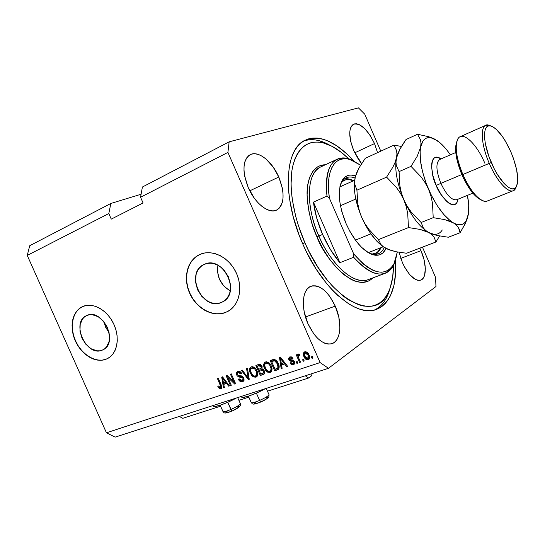 <?xml version="1.0" encoding="UTF-8"?>
<svg xmlns="http://www.w3.org/2000/svg" width="545" height="545" viewBox="0 0 545 545"><rect width="100%" height="100%" fill="white"/><g stroke="black" fill="none" stroke-linecap="round" stroke-linejoin="round"><path stroke-width="0.82" d="M310.882 373.986L311.651 375.743L308.64 378.005L267.479 391.187L308.64 378.005L305.282 375.791L308.64 378.005L311.651 375.743L310.882 373.986M248.847 397.155L238.901 400.337L248.847 397.155M220.609 406.195L182.766 418.315L220.609 406.195M179.312 416.428L182.766 418.315L179.312 416.428M103.843 321.618L105.771 327.525L109.123 332.75L105.519 326.966L103.843 321.618M102.262 350.142C86.314 357.438 70.387 321.775 86.819 315.5L89.455 314.751L92.289 314.703L98.127 316.686L103.455 321.162L107.426 327.45L109.416 334.562L109.123 341.374L106.602 346.845L104.62 348.807L102.262 350.142L99.619 350.803L96.799 350.782L91.029 348.705L85.831 344.249L81.954 338.084L79.979 331.128L80.197 324.398L82.595 318.907L84.516 316.897L86.832 315.494C102.269 307.646 118.967 342.785 103.121 349.754L102.262 350.142M217.918 265.238C216.406 276.465 220.521 284.974 230.256 290.757L226.427 288.373L223.661 285.778L219.458 279.272L217.503 271.812L217.918 265.238M221.263 302.529C201.902 311.277 184.53 272.023 204.389 264.325L207.577 263.378L210.956 263.208L214.43 263.821L217.85 265.204L221.086 267.288L224.015 270.013L228.471 276.908L230.528 284.803L230.535 288.741L229.861 292.454L228.525 295.812L226.591 298.68L224.138 300.942L221.263 302.529L218.082 303.374L214.71 303.449L211.283 302.761L207.924 301.344L201.922 296.555L197.583 289.804L195.539 282.092L196.098 274.557L197.351 271.206L199.204 268.31L201.589 265.98L204.409 264.318C222.932 254.985 241.435 292.965 222.701 301.855L221.263 302.529M225.637 312.442L220.786 313.688L215.67 313.77L210.479 312.701L205.404 310.527L200.635 307.339L196.343 303.258L192.685 298.442L189.789 293.06L187.766 287.31L186.69 281.411L186.601 275.566L187.5 269.993L189.374 264.911L192.16 260.496L195.75 256.933L200.029 254.372C187.548 259.842 182.984 277.896 189.789 293.06C196.425 308.3 212.993 317.463 225.637 312.442L225.466 312.537C212.822 317.558 196.248 308.388 189.619 293.142C182.807 277.97 187.371 259.917 199.852 254.447L204.654 252.982L209.798 252.689L215.091 253.595L220.316 255.673L225.269 258.841L229.752 262.997L233.573 267.956L236.578 273.536L238.655 279.496L239.705 285.614L239.698 291.623L238.642 297.291L236.584 302.4L233.614 306.74L229.861 310.159L225.466 312.537L220.616 313.784L215.5 313.866L210.302 312.796L205.233 310.616L200.458 307.428L196.166 303.347L192.508 298.524L189.619 293.142L187.596 287.392L186.513 281.493L186.424 275.647L187.323 270.075L189.197 264.986L191.983 260.571L195.573 257.015L200.39 254.215C212.332 249.154 228.757 257.24 235.924 272.118C243.24 286.936 239.521 304.88 228.205 311.222L227.865 311.413M106.268 359.135L102.249 360.116L97.957 360.047L93.556 358.951L89.223 356.859L85.109 353.875L81.362 350.094L78.126 345.68L75.51 340.775L73.616 335.57L72.512 330.256L72.24 325.024L72.819 320.065L74.222 315.569L76.409 311.713L79.311 308.64L82.813 306.474C72.526 310.977 69.276 326.993 75.51 340.775C81.6 354.618 95.845 363.283 106.268 359.135L106.084 359.223C95.661 363.372 81.416 354.713 75.326 340.863C69.086 327.082 72.335 311.059 82.629 306.556L86.607 305.398L90.913 305.295L95.375 306.263L99.824 308.272L104.081 311.256L107.971 315.092L111.344 319.629L114.048 324.697L115.99 330.079L117.08 335.563L117.284 340.932L116.596 345.966L115.049 350.469L112.713 354.27L109.681 357.22L106.084 359.223L102.065 360.211L97.773 360.143L93.372 359.039L89.039 356.955L84.925 353.964L81.178 350.19L77.942 345.768L75.326 340.863L73.432 335.659L72.322 330.345L72.049 325.106L72.628 320.147L74.031 315.657L76.225 311.795L79.12 308.722L82.942 306.419C92.902 302.114 107.167 310.03 113.626 323.778C120.213 337.464 117.339 353.494 107.712 358.474L107.603 358.535M374.517 143.58L354.727 152.832L374.517 143.58L377.556 152.641L374.517 143.58C367.541 129.254 360.545 122.809 353.535 124.233C348.412 128.191 348.5 137.054 353.807 150.815L350.694 141.468L349.72 133.062L350.088 129.628L351.007 126.903L352.438 124.982L354.318 123.919L356.566 123.763L359.094 124.492L364.585 128.45L369.987 135.146L374.517 143.58M278.781 177.023L249.787 190.825L278.781 177.023L282.269 187.896L283.012 193.141L283.039 197.999L282.351 202.297L280.947 205.86L278.89 208.558L276.233 210.275L273.079 210.922L269.53 210.459L265.735 208.892L261.832 206.269L257.983 202.679L254.345 198.264L248.295 187.678C242.021 171.171 242.634 160.175 250.135 154.691C258.201 150.175 272.187 161.415 278.781 177.023C285.137 193.523 284.408 204.552 276.594 210.111C268.883 214.192 255.026 203.517 248.295 187.678L244.678 176.226L243.99 170.769L244.085 165.789L244.957 161.49L246.558 158.03L248.813 155.536L251.627 154.099L254.89 153.745L258.459 154.48L262.2 156.265L265.98 159.011L273.086 166.913L278.781 177.023M335.25 306.113L305.486 316.986L335.25 306.113L338.813 317.156L339.889 327.906L339.419 332.688L338.281 336.817L336.51 340.148L334.16 342.533L331.319 343.868L328.083 344.086L324.582 343.159L320.944 341.109L317.319 338.009L313.852 333.969L307.973 323.757C300.67 307.666 302.366 289.095 310.882 286.282C319.786 284.429 327.906 291.044 335.25 306.113C342.423 321.925 341.047 340.891 331.987 343.663C323.376 345.353 315.371 338.718 307.973 323.757L304.274 312.122L303.442 306.372L303.347 300.976L303.981 296.153L305.302 292.093L307.257 288.945L309.764 286.82L312.707 285.791L315.971 285.866L319.438 287.031L322.967 289.231L326.428 292.379L329.705 296.344L335.25 306.113M420.985 250.659L400.766 258.371L420.985 250.659L424.058 259.727L425.325 268.372L424.582 275.327L423.465 277.827L421.898 279.531L419.936 280.362L417.64 280.273L415.106 279.265L409.717 274.625L404.608 267.125L402.428 262.663L399.056 252.315L402.428 262.663C408.566 275.368 414.677 281.193 420.767 280.137C426.776 278.216 426.735 263.528 420.985 250.659L419.827 248.159L420.985 250.659M241.708 396.849C240.706 399.335 255.884 394.117 265.231 388.714L256.6 393L248.241 396.229L242.77 397.441L241.953 397.312L241.49 396.372M302.713 243.84C281.908 197.488 284.619 148.833 305.03 140.276C319.629 134.479 335.849 141.353 353.685 160.884L346.858 153.901L336.83 145.856L326.857 140.481L322 138.9L317.292 138.089L312.776 138.083L308.504 138.893L304.526 140.535L300.881 143.015L297.611 146.326L294.77 150.447L292.392 155.359L290.512 161.02L289.163 167.39L288.155 182.01L288.523 190.11L289.484 198.625L293.156 216.501L299.028 234.8L302.713 243.84L306.842 252.655L316.209 269.196L326.68 283.652L332.164 289.892L337.723 295.39L348.841 303.947L354.264 306.951L359.523 309.07L364.557 310.303L369.333 310.664L373.802 310.159L377.917 308.824L381.663 306.685L384.995 303.783L387.904 300.152L390.37 295.86L393.919 285.471L395.595 273.072L395.5 260.326C396.971 286.486 390.656 302.836 376.547 309.376C356.975 317.905 322.02 288.993 302.713 243.84M110.853 203.462L141.101 194.238L110.853 203.462L29.73 245.72L110.853 203.462L108.809 213.551L27.25 255.421L108.809 213.551L110.853 203.462M29.73 245.72L27.25 255.421L106.445 432.798L320.106 362.575L227.905 152.416L140.555 197.256L143.076 202.972L111.275 219.11L108.809 213.551L111.275 219.11L143.076 202.972L140.555 197.256L227.905 152.416L229.159 141.823L358.419 107.869L364.734 114.157L380.792 151.156L364.734 114.157L358.419 107.869L229.159 141.823L142.402 187.024L229.159 141.823L227.905 152.416L320.106 362.575L106.445 432.798L115.145 437.131L328.478 368.304L115.145 437.131L106.445 432.798L27.25 255.421L29.73 245.72M435.959 286.534L328.478 368.304L320.106 362.575L328.478 368.304L435.959 286.534L435.578 277.432L435.959 286.534M227.803 377.358L231.298 385.267L230.446 385.547L226.059 375.621L226.965 375.314L233.914 382.072L230.406 374.136L231.257 373.843L235.658 383.809L234.745 384.116L227.803 377.358L234.745 384.116L235.658 383.809L231.257 373.843L230.406 374.136L233.914 382.072L226.965 375.314L226.059 375.621L230.446 385.547L231.298 385.267L227.803 377.358L228.559 376.868L227.803 377.358M243.888 377.862L244.085 380.281L242.559 381.657L240.134 381.398L238.458 379.538L238.294 379.204L239.098 378.789L240.413 380.294L241.919 380.519L243.111 379.661L243.172 378.564L242.116 377.188L238.662 376.847L237.293 375.968L236.401 374.129L236.7 372.283L238.383 371.302L240.481 371.888L241.742 373.557L240.938 373.979L239.841 372.691L238.417 372.589L237.484 373.339L237.681 374.994L238.676 375.798L242.259 376.105L243.888 377.862L241.551 375.9L238.267 375.648L237.552 374.722L237.879 372.862L238.417 372.589L240.938 373.979L241.742 373.557C240.774 371.697 239.487 370.988 237.872 371.431L237.164 371.792L236.68 374.994L237.191 375.846L238.451 376.779L243.036 378.182L242.695 380.172L242.116 380.465L239.098 378.789L238.294 379.204C239.337 381.289 240.754 382.1 242.559 381.657L243.37 381.112L239.759 379.77L241.646 381.166L243.37 381.112L242.559 381.657L243.411 381.221L243.888 377.862M247.457 368.297L249.256 379.272L248.357 379.572L241.421 370.362L242.314 370.062L248.241 378.264L246.551 368.611L247.457 368.297L246.551 368.611L248.241 378.264L242.314 370.062L241.421 370.362L248.357 379.572L249.256 379.272L247.457 368.297M255.939 377.195L253.52 376.942L251.361 375.014L249.699 371.363L249.59 368.985L250.332 367.453L252.172 366.662L254.011 367.16L255.782 368.761L257.213 371.363L257.799 373.85L257.383 375.995L255.939 377.195L256.736 376.772L257.751 374.81L257.015 370.879C255.769 367.909 253.888 366.553 251.361 366.805L250.618 367.201C249.235 368.802 249.154 370.825 250.366 373.27L252.744 376.445L253.548 375.9L253.016 375.444L253.548 375.9L252.744 376.445L255.939 377.195L256.736 376.649L255.939 377.195M270.184 372.446L267.718 372.201L265.524 370.253L263.841 366.56L263.739 364.155L264.509 362.602L266.389 361.791L268.263 362.289L270.061 363.903L271.512 366.54L272.091 369.047L271.662 371.227L270.184 372.446L271.029 371.99L272.044 370.028L271.308 366.049C270.054 363.045 268.14 361.682 265.565 361.948L264.775 362.364C263.385 363.992 263.296 366.036 264.516 368.488L266.927 371.69L267.718 371.152L266.975 370.498L267.718 371.152L266.927 371.69L270.184 372.446L270.967 371.901L270.184 372.446M303.538 359.441L304.199 360.94L303.252 361.26L302.598 359.761L303.538 359.441L302.598 359.761L303.252 361.26L304.199 360.94L303.538 359.441M305.418 357.452L307.026 358.998L309.138 359.155L308.232 359.755L308.94 359.359C309.901 358.113 309.928 356.607 309.015 354.85L309.553 358.426L308.531 359.632L306.93 359.795L305.65 359.128L304.274 357.329L303.347 354.754L303.449 353.133L304.457 351.947L306.038 351.77L307.843 352.928L309.015 354.85C308.123 352.622 306.699 351.614 304.75 351.825L304.09 352.186C303.095 353.405 303.047 354.897 303.94 356.648C304.825 358.91 306.256 359.945 308.232 359.755L308.988 359.216C307.012 359.407 305.582 358.372 304.703 356.117L303.94 356.648L304.703 356.117L304.628 351.872L304.055 353.739L305.03 356.798M220.895 388.885L219.206 388.503L217.809 386.398L218.586 385.989L219.989 387.733L220.943 387.039L217.462 378.571L218.293 378.284L221.931 387.297L220.895 388.885L221.365 388.646L221.256 384.981L218.293 378.284L217.462 378.571L220.929 386.698L220.425 387.72L218.586 385.989L217.809 386.398L219.335 388.605L220.16 388.06L219.655 387.577L220.16 388.06L219.335 388.605L220.895 388.885L221.597 388.415L220.895 388.885M281.547 364.966L282.133 368.304L281.179 368.624L279.449 357.343L280.341 357.036L287.726 366.438L286.765 366.758L284.633 363.924L281.547 364.966L284.633 363.924L286.765 366.758L287.726 366.438L280.341 357.036L279.449 357.343L281.179 368.624L282.133 368.304L281.547 364.966L282.324 364.428L281.547 364.966M294.491 361.533L294.77 363.072L294.143 364.292L292.461 364.85L290.928 364.135L290.076 363.024L290.941 362.575L292.679 363.679L293.769 362.561L293.121 361.417L290.219 361.124L289.02 360.204L288.537 358.344L289.872 356.886L291.589 356.927L292.951 358.331L292.079 358.78L291.33 357.99L290.185 358.031L289.538 358.801L289.858 359.611L293.19 360.075L294.491 361.533L289.627 359.278L290.383 357.956L292.079 358.78L292.951 358.331L291.589 356.927L289.872 356.886L289.15 357.268L288.761 359.741L293.639 362.03L292.944 363.61L290.941 362.575L290.076 363.024C290.921 364.503 292.011 365.068 293.36 364.714L294.13 364.176L292.338 364.067L290.907 362.595L292.29 364.04L294.13 364.176L293.36 364.714L294.13 364.298L294.491 361.533M297.189 361.573L297.843 363.065L296.909 363.372L296.255 361.887L297.189 361.573L296.255 361.887L296.909 363.372L297.843 363.065L297.189 361.573M298.81 358.215L300.54 362.159L299.6 362.473L296.262 354.87L297.202 354.55L297.734 355.762L298.054 354.141L299.314 354.141L299.443 355.354L298.626 355.483L298.265 356.164L298.81 358.215L298.292 356.607L298.551 355.538L299.443 355.354L299.314 354.141L298.04 354.155L297.734 355.762L297.202 354.55L296.262 354.87L299.6 362.473L300.54 362.159L298.81 358.215M312.34 356.498L313.007 358.004L312.047 358.324L311.386 356.818L312.34 356.498L311.386 356.818L312.047 358.324L313.007 358.004L312.34 356.498M278.311 363.604L279.163 366.465L278.863 368.767L277.657 369.776L274.694 370.784L270.17 360.518L273.345 359.475L274.796 359.53L276.649 360.879L278.311 363.604C277.487 361.362 276.083 359.959 274.101 359.393L270.17 360.518L274.694 370.784L278.052 369.387L274.694 370.784L275.477 370.246L271.063 360.218L275.477 370.246L278.352 369.36C279.483 367.766 279.469 365.845 278.311 363.604M264.264 370.832L264.672 372.726L264.332 373.829L260.353 375.573L255.878 365.416L258.984 364.38L260.476 364.564L262.125 366.587L261.981 368.733L263.351 369.442L264.264 370.832L261.981 368.733L261.995 366.267C261.116 364.619 259.958 364.033 258.521 364.51L255.878 365.416L260.353 375.573L263.78 374.149L260.353 375.573L261.15 375.028L260.735 374.081L261.15 375.028L264.012 374.17L264.264 370.832M223.77 384.389L224.37 387.577L223.491 387.87L221.706 377.113L222.523 376.833L229.493 385.867L228.614 386.16L226.597 383.442L223.77 384.389L226.597 383.442L228.614 386.16L229.493 385.867L222.523 376.833L221.706 377.113L223.491 387.87L224.37 387.577L223.77 384.389L224.595 383.85L223.77 384.389M422.443 247.158L435.578 277.432L422.443 247.158M142.402 187.024L140.555 197.256L142.402 187.024M361.607 163.629L358.562 159.576L353.807 150.815L361.607 163.629M214.124 405.201L213.633 405.957L214.505 406.529L219.649 405.405L227.749 402.271L236.285 398.054C227.081 403.314 212.727 408.314 213.633 405.984L213.388 405.439M221.25 387.175L221.774 386.391M221.713 386.18L220.929 386.698L221.713 386.18M221.202 384.852L220.453 385.342L221.202 384.852M221.645 388.36L220.16 388.06L221.645 388.36M221.774 386.385L221.386 387.114M282.085 368.038L281.179 368.624L281.956 368.079L280.586 359.121L282.085 368.038M280.443 358.215L280.266 357.064L280.443 358.215M287.549 366.213L286.765 366.758L287.542 366.22L287.283 365.879L287.549 366.213M285.355 363.42L282.324 364.428L285.348 363.406M281.315 363.651L280.368 358.269L280.982 357.854L280.368 358.269L281.806 360.225L282.48 359.761L281.806 360.225L283.795 362.82L284.497 362.33L281.315 363.651L283.795 362.82L280.368 358.269L281.315 363.651M292.392 360.749L294.198 361.137L294.511 362.282L294.034 362.929L294.409 361.492L293.639 362.03L294.409 361.492L293.891 360.879L293.121 361.417L293.891 360.879L292.829 360.756L292.059 361.294L292.829 360.756L289.538 359.209L288.761 359.741L289.538 359.209L289.702 356.948L289.293 358.269L289.79 359.673L292.038 360.736M291.377 357.363L292.883 358.229L292.079 358.78L292.849 358.249L291.153 357.425L290.008 358.119M297.734 362.813L296.909 363.372L297.672 362.834L297.127 361.594L297.734 362.813M300.431 361.914L299.6 362.473L300.363 361.935L297.134 354.57L300.431 361.914M298.497 355.231L297.734 355.762L298.497 355.231L298.565 353.984L298.497 355.231M312.891 357.752L312.047 358.324L312.796 357.786L312.251 356.525L312.891 357.752M307.721 352.949L308.852 354.713L305.97 352.397L305.207 352.928L308.095 355.245L307.775 358.651L304.887 356.328L304.859 353.119L306.181 352.343L307.373 352.669M309.335 357.023L308.736 358.024L308.852 354.713L308.095 355.245L308.852 354.713L309.362 356.662M305.97 352.397L304.573 353.48L304.532 355.367L306.017 358.092L307.973 358.562L308.606 357.193L307.87 354.768L306.562 353.167L305.009 353.017M304.09 360.695L303.252 361.26L304.015 360.715L303.463 359.468L304.09 360.695M278.536 369.19L278.052 369.387L278.536 369.19M272.398 360.879L273.931 360.354L272.398 360.879M274.891 360.136L277.132 361.498M277.419 361.907L278.665 364.659L278.883 366.942M278.802 367.173L278.481 367.637M278.168 367.875L278.938 365.995L278.182 363.358L275.245 360.143L273.134 360.892L273.924 360.361M275.068 369.285L271.608 361.41L275.245 360.143L274.462 360.674L277.398 363.897L278.182 363.358L277.398 363.897L278.154 366.533L278.938 365.995L278.154 366.533L277.582 368.284L275.068 369.285L278.025 367.712L277.398 363.897L274.959 360.824L271.608 361.41L275.068 369.285M265.034 362.405L264.468 365.048L265.32 367.977L264.516 368.488L265.306 367.95C264.168 365.668 264.182 363.692 265.347 362.03L265.299 362.078M271.253 371.792L267.718 371.152L269.339 371.976L271.253 371.792M267.064 362.561L267.615 362.5M268.372 362.65L270.327 364.264L269.789 363.597L266.893 362.609L265.708 363.311M270.831 370.532L271.049 370.382C272.057 369.149 272.105 367.616 271.178 365.784L270.395 366.322C271.315 368.154 271.274 369.687 270.259 370.927L269.646 371.254C267.738 371.431 266.328 370.409 265.415 368.202C264.427 366.308 264.454 364.728 265.504 363.454L266.096 363.14L268.998 364.128L270.395 366.322L271.178 365.784L271.008 365.409L271.839 368.079L271.219 370.219M270.259 370.927L270.994 370.423M266.083 363.12L266.743 362.663M266.096 363.14L265.081 363.903L264.679 365.218L265.572 368.543L267.745 371.022L269.939 371.131L270.64 370.505L271.063 368.822L270.395 366.322L268.998 364.128L269.789 363.597L268.998 364.128L267.595 363.181L266.096 363.14M264.271 370.866L264.08 372.542L260.714 374.088L258.637 369.333L259.161 370.518L261.58 369.435L259.147 370.525L261.58 369.435L260.783 369.973L263.378 371.138L264.161 370.607L263.378 371.138L263.29 373.08L263.869 372.698M257.301 366.294L256.777 365.109L257.301 366.294M261.75 369.381L262.649 369.251M263.364 369.544L261.58 369.435M260.667 365.034L261.648 365.634L259.536 365.273L257.288 366.301L258.739 365.804L261.178 366.737L261.021 368.413L258.623 369.333L257.288 366.301L259.543 365.273M261.178 366.737L261.968 366.213L261.178 366.737L259.727 365.566L257.288 366.301L258.623 369.333L261.164 368.27L261.178 366.737M263.766 372.753L264.25 370.798M251.143 372.746L250.366 373.27L251.143 372.746M250.775 371.744L250.312 369.081L251.184 366.88L250.325 368.911L250.775 371.744M256.981 376.554L253.548 375.9L255.142 376.718L256.981 376.554M252.866 367.412L253.411 367.35M254.154 367.5L255.394 368.297L252.553 367.514M256.593 375.301L257.24 371.424L257.574 372.882M257.451 374.149L256.974 374.994M255.987 375.709L255.407 376.016C253.534 376.186 252.151 375.178 251.245 372.991C250.257 371.104 250.291 369.53 251.334 368.284L251.892 367.991L254.74 368.979L256.116 371.145C257.036 372.971 256.995 374.49 255.987 375.709L256.756 375.192M251.892 367.991L250.55 369.68L251.245 372.991L252.941 375.389L254.174 376.036L255.55 375.961L256.654 374.701L256.116 371.145L256.899 370.62L256.116 371.145L254.74 368.979L255.53 368.447L254.74 368.979L253.357 368.038L251.892 367.991M249.215 379.013L248.357 379.572L249.16 379.027L248.472 378.107L249.215 379.013M249.011 377.746L248.241 378.264L249.011 377.746M248.806 376.5L248.718 376.009L247.907 376.554L248.718 376.009L247.403 368.318L248.799 376.486M243.349 379.729L244.017 378.189L243.738 379.402M243.799 377.671L243.036 378.182L243.799 377.671M242.77 376.581L240.938 376.445L240.127 376.983L240.938 376.445L238.39 375.709L239.718 376.363L242.123 376.472M237.457 374.483L236.68 374.994L237.457 374.483M237.518 371.751L237.382 374.177L237.729 371.486M241.701 373.475L240.938 373.979L241.701 373.475M239.391 372.01L241.128 372.542L239.228 372.058L238.022 372.773M243.649 379.504L242.695 380.172M231.203 385.049L230.446 385.547L231.203 385.049M227.871 377.317L226.999 375.355L227.871 377.317M234.67 381.575L233.914 382.072L234.67 381.575M235.556 383.571L234.745 384.116L235.556 383.571M235.549 383.557L233.975 382.031L235.549 383.557M224.322 387.325L223.491 387.87L224.322 387.325M223.825 384.354L223.62 383.115L223.825 384.354M222.748 377.889L222.585 376.922L222.748 377.889M229.35 385.676L228.614 386.16L229.35 385.676M227.279 382.992L226.597 383.442L227.279 382.992M227.251 382.958L224.595 383.85L227.251 382.958M223.532 383.142L222.571 378.005L223.143 377.637L222.571 378.005L223.927 379.885L224.56 379.477L223.927 379.885L225.807 382.372L226.468 381.943L223.532 383.142L225.807 382.372L222.571 378.005L223.532 383.142M260.783 369.973L259.147 370.525L260.714 374.088L263.106 373.223L263.63 372.201L262.595 370.096L260.783 369.973M231.904 411.08L227.701 402.292L227.258 402.489L227.701 402.299L230.876 409.479C225.807 411.564 223.15 412.19 222.912 411.366M220.18 405.235L222.905 411.393C223.205 412.177 225.862 411.543 230.876 409.479C236.469 406.979 239.637 405.058 240.393 403.716L240.284 403.457M230.855 400.848L227.701 402.299L230.855 400.848M227.292 411.073L225.821 412.64M226.08 412.763L230.63 411.57M233.274 410.44L239.023 406.992L238.948 406.298L236.728 406.693M240.393 403.736C239.596 405.078 236.421 406.999 230.876 409.479L231.945 411.039M248.411 396.167L251.163 402.408C251.49 403.259 254.297 402.598 259.597 400.432L260.578 402.087L259.597 400.432C254.27 402.605 251.463 403.266 251.163 402.394M267.806 397.394L266.532 398.926L260.578 402.087C264.754 400.337 267.513 398.579 268.849 396.821L269.026 394.696C268.276 396.038 265.136 397.952 259.597 400.432L256.361 393.102L259.597 400.432C265.142 397.945 268.29 396.031 269.026 394.696L268.903 394.41M255.503 402.19L254.161 403.743M254.474 403.852L259.27 402.592M267.479 397.291L265.102 397.734M355.02 177.983C348.671 175.626 343.997 177.507 341.013 183.617L339.93 186.703C341.177 182.18 343.296 179.216 346.286 177.806C348.841 176.655 351.75 176.716 355.02 177.983M346.198 223.893C339.058 206.323 337.464 192.331 341.422 181.914C344.44 175.728 349.141 173.753 355.524 175.974L351.178 175.074L349.188 175.204L345.625 176.614L342.744 179.537L341.592 181.54L339.964 186.553L339.297 196.207L340.1 203.707L341.872 211.705L346.198 223.893L350.013 231.639L356.73 241.864L361.58 247.341L368.917 253.023L373.55 254.917L375.723 255.278L379.674 254.822L382.978 252.846L386.017 248.479C383.169 254.535 378.53 256.531 372.099 254.481C362.418 250.455 353.78 240.263 346.198 223.893M320.603 166.981C301.957 176.675 310.241 219.213 318.893 235.992L316.972 236.843C311.42 225.344 308.116 211.133 307.06 194.211C306.774 178.031 313.695 164.576 325.276 164.794L320.167 165.646L317.524 166.906L312.98 171.103L309.621 177.438L307.612 185.709L307.073 195.614L307.38 201.064L309.144 212.659L312.387 224.765L316.972 236.843L322.695 248.357L329.303 258.786L336.483 267.677L343.922 274.673L351.293 279.517L354.856 281.077L361.56 282.439L367.487 281.486L370.103 280.171L372.862 277.909C355.054 295.513 323.628 256.961 316.972 236.843L318.893 235.992C331.667 265.94 355.02 285.621 368.25 279.639C349.1 286.288 325.372 253.418 318.893 235.992L322.586 234.439L318.893 235.992C305.118 205.288 306.678 172.615 320.603 166.981L337.185 159.215C342.062 157.001 347.683 157.621 354.039 161.075L348.214 158.636C331.912 155.55 324.84 168.03 326.986 196.084C324.895 176.314 328.294 164.025 337.185 159.215M374.544 309.989C379.456 307.673 383.387 303.694 386.337 298.054L389.975 288.421C387.148 299.157 382.004 306.345 374.544 309.989M304.9 242.763L302.679 243.758L304.9 242.763L298.367 225.514L295.826 216.835L292.331 199.872L291.411 191.785L291.044 184.087L291.977 170.183L293.237 164.113L295.009 158.704L297.25 154.017L299.934 150.066L303.027 146.891L306.481 144.507L310.255 142.913L314.315 142.109L318.607 142.082L323.083 142.824L332.43 146.51L342.015 152.907L348.582 158.745C340.4 150.747 332.314 145.549 324.336 143.158C308.593 139.098 298.054 146.796 292.72 166.245C288.394 185.532 292.903 215.309 304.9 242.763C328.982 299.546 374.967 323.199 387.829 293.339C391.576 286.009 393.449 276.717 393.463 265.47L392.72 276.915L390.193 287.808L388.265 292.474L385.901 296.541L383.121 299.975L379.926 302.713L376.35 304.716L372.419 305.963L368.161 306.406L363.61 306.031L358.814 304.825L348.657 299.907L343.398 296.214L332.825 286.5L327.62 280.559L317.694 266.825L308.817 251.129L304.9 242.763M353.664 257.247L339.896 262.676C333.193 254.808 327.422 245.393 322.586 234.439C317.837 223.443 314.785 212.673 313.45 202.12L326.986 196.084L329.473 198.38L353.691 253.902L363.236 263.923L368.018 267.541L372.671 270.15L377.12 271.717L381.275 272.234L385.07 271.71L388.442 270.177L391.344 267.684L393.728 264.291L395.561 260.081L397.305 252.015L393.919 263.937C385.124 277.534 371.717 274.19 353.691 253.902L353.664 257.247C371.567 276.363 384.818 279.142 393.401 265.579L395.609 259.938C393.667 266.798 390.254 271.219 385.376 273.215C376.343 276.274 365.77 270.947 353.664 257.247L339.896 262.676L313.45 202.12L316.727 218.109L322.586 234.439L330.536 249.719L339.896 262.676L313.45 202.12L326.986 196.084L329.473 198.38C325.018 171.259 334.828 154.685 349.747 159.419L360.62 165.203L352.145 160.237L347.921 158.99L343.936 158.731L340.257 159.474L336.967 161.225L334.133 163.984L331.81 167.71L330.059 172.356L328.921 177.854L328.615 190.988L329.473 198.38L353.691 253.902L353.664 257.247M303.504 141.128C311.331 138.335 320.072 139.684 329.732 145.168L319.901 140.917C313.947 139.2 308.484 139.268 303.504 141.128M384.225 247.437C382.876 250.598 380.928 252.703 378.387 253.752C375.267 254.971 371.622 254.433 367.453 252.137L370.586 253.582C376.956 255.605 381.5 253.561 384.225 247.437M380.614 247.811L380.369 248.309C378.489 251.953 375.75 253.868 372.153 254.045L376.316 252.866L378.08 251.504L380.614 247.811M376.268 254.304L379.885 249.951L380.826 247.73L376.268 254.304M353.433 180.783L349.072 179.584L346.784 179.612L344.665 180.163L341.851 182.003C344.454 179.584 347.676 178.944 351.532 180.082L353.433 180.783M344.542 178.869C347.267 178.385 350.258 179.012 353.507 180.749L350.013 179.278L344.542 178.869M370.879 233.853L355.415 240.134L370.879 233.853M340.455 205.703L355.79 199.034L340.455 205.703M368.379 252.628L383.237 246.776L368.379 252.628M354.638 180.245L339.903 186.853L354.638 180.245M484.342 201.228C477.188 198.993 470.028 190.089 462.855 174.516L461.942 174.843C468.135 188.447 474.531 196.806 481.119 199.913M460.28 136.666L460.184 136.706C454.067 138.982 455.136 157.001 462.855 174.516L491.277 162.512C482.734 143.151 482.407 124.287 490.078 125.813C496.924 127.775 503.893 136.57 510.999 152.198L505.304 140.971L502.17 136.141L495.861 128.913L492.925 126.808L490.275 125.841L488.034 126.065L486.276 127.496L485.091 130.105L484.532 133.798L484.634 138.444L485.397 143.866L488.783 156.156L494.165 168.65L497.333 174.325L503.975 183.365L507.17 186.383L510.106 188.236L512.682 188.87L514.793 188.277L516.374 186.513L517.369 183.645L517.743 179.816L516.674 169.883L513.356 158.186L510.999 152.198C517.696 168.793 519.337 180.463 515.931 187.194C511.83 193.652 499.247 181.451 491.277 162.512L489.281 163.398C497.64 183.263 510.856 195.996 515.154 189.197L516.442 186.376L513.329 190.675C507.981 193.352 496.624 180.763 489.281 163.398L462.855 174.516C470.076 191.581 481.617 203.81 487.284 201.01L513.329 190.675M440.013 159.378L439.209 159.338L439.713 159.508C435.632 162.778 436.02 170.728 440.885 183.358L436.245 185.429C430.727 176.423 428.527 149.957 441.082 158.915L436.913 157.185L434.992 157.491L433.439 158.711L432.328 160.795L431.708 163.684L431.613 167.261L432.982 175.926L436.245 185.429L440.885 183.358C446.484 195.076 451.751 200.533 456.676 199.729L472.842 193.168M461.813 174.55L440.885 183.358L461.813 174.55M442.274 229.956C439.311 234.691 434.794 235.535 428.731 232.483L431.797 234.534L433.943 236.85L435.952 241.98L406.536 253.255L395.704 251.695L386.827 248.888L383.578 246.96L381.153 244.725L378.414 239.596L408.484 227.565L419.827 229.377L424.657 230.739L428.731 232.483L431.797 234.534L433.943 236.85L435.952 241.98L406.536 253.255L395.704 251.695L388.987 249.767M435.952 241.98L439.597 235.978L435.952 241.98M433.861 138.703L428.608 136.693L417.511 134.254L420.474 139.731L420.985 143.151L420.631 147.143L417.225 156.272L410.998 166.368L421.04 176.846L425.209 182.813L428.581 189.319C421.523 172.254 418.867 158.193 420.631 147.143C422.191 139.99 425.625 136.856 430.918 137.749L437.165 140.576L440.162 143.131L437.165 140.583C441.579 143.642 445.987 148.397 450.395 154.841L446.389 149.446L440.203 142.94L434.242 138.88L431.47 137.871L428.901 137.585L426.578 138.042L424.555 139.241L422.866 141.175L420.631 147.143L420.127 151.088L420.447 160.577L422.518 171.627L426.21 183.42L431.252 195.069L437.254 205.669L443.759 214.437L450.265 220.739L456.349 224.976L458.372 227.388L459.571 230.004L460.103 232.722L448.31 237.239L437.458 235.529L432.757 234.207L428.731 232.483L425.625 230.412L423.39 228.008L421.135 222.503L411.209 212.032L407.122 206.139L403.804 199.736L401.393 192.916L399.901 185.934L399.076 171.62L396.331 165.626L395.97 162.063L396.46 158.036C394.417 169.045 396.862 182.95 403.804 199.736C411.305 216.229 419.609 227.142 428.731 232.483L425.625 230.412L423.39 228.008L421.135 222.503L411.209 212.032L407.122 206.139L403.804 199.736L406.216 206.541L407.701 213.483L408.484 227.565L419.827 229.377L428.731 232.483C419.609 227.142 411.305 216.229 403.804 199.736L401.393 192.916L399.901 185.934L399.076 171.62L396.331 165.626L395.97 162.063L396.78 156.742L395.084 162.403L392.884 167.117L386.596 177.125L396.406 187.453L400.486 193.325L403.804 199.736C396.862 182.95 394.417 169.045 396.46 158.036L396.944 154.051L396.576 150.618L393.96 145.093L401.454 146.482L393.96 145.093L365.279 158.295L393.96 145.093L396.576 150.618L396.944 154.051L396.46 158.036L395.084 162.403L392.884 167.117L386.596 177.125L356.914 190.198L354.775 184.142L354.666 180.572L355.36 176.56L356.88 172.268L359.135 167.724L365.279 158.295L359.135 167.724L355.36 176.56L354.666 180.572L354.775 184.142L356.914 190.198L386.596 177.125L396.406 187.453L400.486 193.325L403.804 199.736L406.216 206.541L407.701 213.483L408.484 227.565L378.414 239.596L368.883 229.384L364.939 223.648L361.717 217.421L359.353 210.813L357.854 204.048L356.914 190.198L357.854 204.048L359.353 210.813L361.717 217.421C368.454 232.252 376.254 242.436 385.111 247.968M355.251 176.989C352.922 187.909 355.081 201.391 361.717 217.421L364.298 222.898L370.246 232.94L376.827 241.169L383.564 246.994M389.947 250.053L383.578 246.96L381.153 244.725L378.414 239.596L368.883 229.384L364.939 223.648L361.717 217.421L357.575 206.085L355.04 194.953L354.298 184.871L355.265 176.927M402.762 144.364L406.011 139.547L417.511 134.254L406.011 139.547L399.969 149.119L402.762 144.364M397.816 153.71L399.969 149.119L396.46 158.036L397.816 153.71M433.295 138.437L428.608 136.693L417.511 134.254L420.474 139.731L420.985 143.151L420.631 147.143L417.225 156.272L410.998 166.368L399.076 171.62L410.998 166.368L421.04 176.846L425.209 182.813L428.581 189.319L431.02 196.248L432.498 203.326L433.214 217.666L421.135 222.503L433.214 217.666L444.563 219.581L449.359 221.011L456.308 224.186L459.013 224.772L461.458 224.601L463.597 223.682L465.403 222.047L466.84 219.737L468.571 213.279L468.72 204.791L467.412 195.376C468.782 202.27 469.17 208.238 468.571 213.279L466.077 221.12C463.27 225.33 459.033 225.903 453.372 222.837C444.441 217.278 436.177 206.105 428.581 189.319L431.02 196.248L432.498 203.326L433.214 217.666L444.563 219.581L453.372 222.837L456.349 224.976L458.372 227.388L460.103 232.722L464.892 224.404L467.297 218.668M457.998 199.197L456.669 202.91L455.225 204.314L453.379 204.825L451.192 204.416L448.753 203.087L446.151 200.894L440.891 194.218L436.245 185.429C439.072 195.355 455.6 214.008 457.998 199.197M467.556 217.864L468.571 213.272L467.556 217.864M428.731 232.483L437.458 235.529L448.31 237.239L460.103 232.722L465.709 222.673M453.099 203.987L452.588 204.777M455.763 152.498L439.713 159.508C435.632 162.778 436.02 170.728 440.885 183.358C446.539 195.165 451.825 200.608 456.758 199.695M489.281 163.398C481.46 145.576 479.988 127.414 485.793 125.295L491.12 126.031L488.102 124.962C480.036 123.347 480.329 143.103 489.281 163.398M456.376 142.824L455.688 146.51L455.661 151.129L456.308 156.497L457.602 162.403L461.942 174.843L464.796 180.865L471.302 191.254L477.951 198.108L480.983 199.865M456.737 141.85C454.271 149.207 456.002 160.203 461.942 174.843L462.855 174.516C456.172 157.846 454.557 145.917 457.998 138.723C462.719 130.541 476.712 143.812 484.818 163.2M220.636 387.611L221.468 387.066M293.414 363.365L294.184 362.82M298.626 355.49L299.321 355.006M308.129 358.453L308.886 357.915M277.582 368.284L278.366 367.739M263.194 373.155L263.991 372.617M251.518 368.161L252.137 367.752M237.688 397.598L240.393 403.716C240.951 404.485 241.53 406.856 231.904 411.087C223.232 414.541 224.37 412.538 223.014 411.645M260.585 402.087C251.456 405.718 252.614 403.545 251.286 402.687M269.026 394.696L266.246 388.387M341.013 183.617L341.422 181.914M386.337 298.054L387.829 293.339M385.376 273.215L368.25 279.639M393.919 263.937L393.401 265.579M348.214 158.636L349.747 159.419M319.901 140.917L324.336 143.158M370.586 253.582L372.099 254.481M380.369 248.309L379.885 249.951M350.013 179.278L351.532 180.082M515.154 189.197L515.931 187.194M466.077 221.12L464.892 224.404M428.581 136.686L430.918 137.749M460.184 136.706L485.793 125.295M488.102 124.962L490.078 125.813"/></g></svg>
